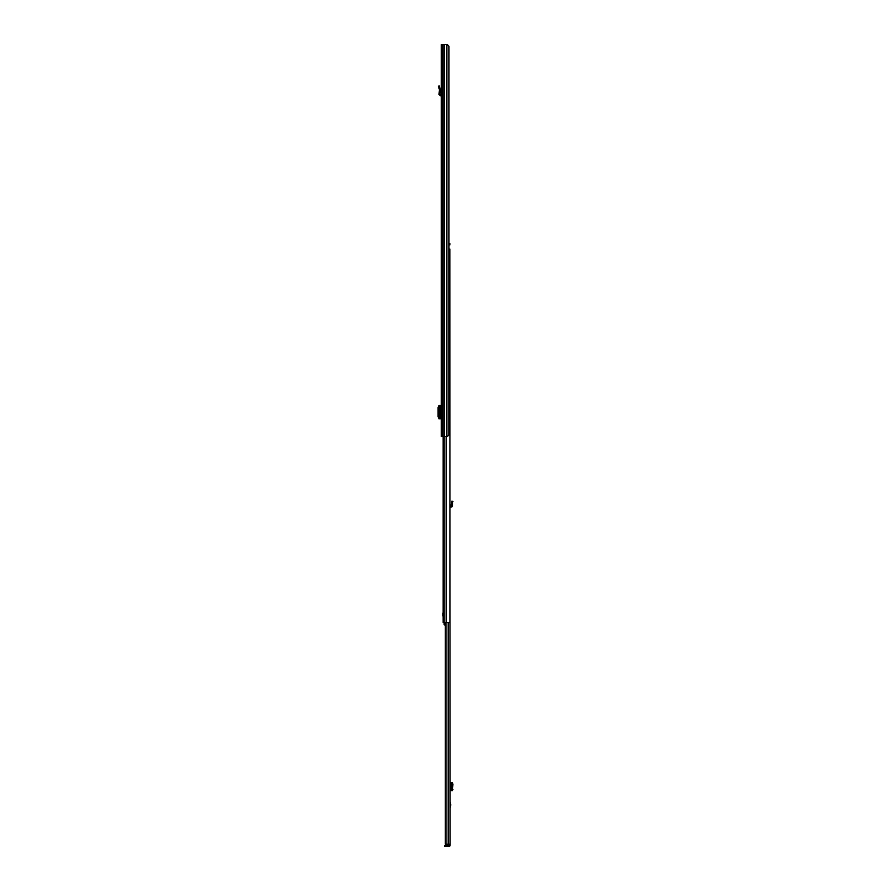 <?xml version="1.0" encoding="UTF-8"?>
<svg xmlns="http://www.w3.org/2000/svg" width="891" height="891" viewBox="0 0 891 891"><rect width="100%" height="100%" fill="white"/><g stroke="black" fill="none" stroke-linecap="round" stroke-linejoin="round"><path stroke-width="1.34" d="M439.887 94.502L439.029 94.435L439.408 89.735L440.265 89.724L439.408 89.735L438.439 86.115L439.263 85.892L440.265 89.724L439.887 94.502L441.346 94.947M439.029 94.435L440.176 95.738L441.301 95.805L441.346 95.159M441.346 44.55L441.346 436.59L447.405 436.59L448.964 434.808L448.964 46.332L447.405 44.55L441.346 44.55M441.134 409.86L441.134 414.426M441.346 85.569L441.346 86.928M441.134 405.472L438.951 405.505L438.94 418.781L441.134 418.803M438.94 405.75L438.071 407.521L438.071 416.821L438.94 418.525M438.94 405.494L438.951 418.781M448.964 244.847L449.899 244.847L449.899 243.421L448.964 243.421M449.899 243.421L449.899 244.847M446.514 436.59L446.514 622.631L449.899 622.631L449.899 249.124L450.111 844.378L449.042 844.167M446.514 622.631L443.128 622.631L443.128 436.59M449.899 249.124L448.964 249.124M443.128 616.093L443.128 612.885M442.983 616.093L442.983 612.885M445.333 623.678L444.141 623.678L444.141 624.68L445.333 625.449M444.141 623.678L444.141 622.631M450.111 802.089L450.746 804.896L450.111 807.703M448.73 846.45L444.453 846.45L444.453 845.381L448.73 845.381L448.864 846.45A1.247 1.247 0 0 0 450.111 845.203L450.111 844.378M448.73 845.381L449.042 844.378M446.079 622.631L446.079 844.167L445.333 844.167L445.333 622.631M450.111 844.167L446.079 844.167M450.111 790.64L451.548 790.495L451.949 789.437L451.949 784.002L451.548 782.933L450.111 782.799M452.472 782.799L451.325 782.799M452.26 782.877L451.18 782.877L452.383 782.799M452.472 790.64L452.929 784.002L452.26 782.899M451.18 790.551L452.26 790.562L451.202 790.54L451.202 782.888L451.18 790.551L451.18 782.888M452.383 790.64L451.325 790.64M450.111 506.088L451.403 505.654L451.937 501.11L452.929 501.522L452.539 502.457L451.548 502.045M450.111 507.157L451.124 507.102A1.426 1.426 0 0 0 452.472 505.553L452.539 502.457M452.383 504.573L451.325 504.662M438.795 87.429L439.619 87.207M440.176 95.738L440.221 94.892M446.859 44.55L446.859 436.59M444.152 44.55L444.152 436.59M444.03 44.55L444.03 436.59M442.482 44.55L442.482 436.59M440.087 405.483L440.087 418.803M444.821 436.59L444.821 622.631M450.69 805.319L450.111 805.319M448.151 622.631L448.151 844.167M446.469 845.381L446.469 846.45M447.828 845.381L447.828 846.45M451.069 790.64L451.069 782.799M452.539 782.933L451.548 782.933M452.929 784.002L451.949 784.002M452.929 789.437L451.949 789.437M452.539 790.495L451.548 790.495M450.111 804.473L450.69 804.473"/></g></svg>
